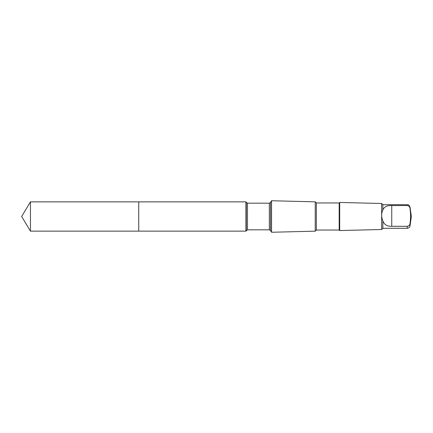 <?xml version="1.0" encoding="UTF-8"?>
<svg xmlns="http://www.w3.org/2000/svg" width="433" height="433" viewBox="0 0 433 433"><rect width="100%" height="100%" fill="white"/><g stroke="black" fill="none" stroke-linecap="round" stroke-linejoin="round"><path stroke-width="0.65" d="M138.733 231.135L138.733 201.865L30.445 201.865L30.445 231.135L138.733 231.135L138.733 201.865L245.933 201.865L245.933 231.135L30.445 231.135L21.65 216.5L30.445 231.135M382.853 220.89C384.206 224.635 387.167 226.443 391.746 226.307L407.264 226.307C408.887 226.091 409.807 225.155 410.029 223.498C410.728 218.465 410.728 213.426 410.029 208.365C409.813 206.714 408.887 205.778 407.264 205.556L407.264 204.706L382.853 204.706L382.853 209.951C381.251 213.247 381.251 216.895 382.853 220.89L382.853 228.294L381.641 229.506L339.699 230.551L339.699 202.449L339.191 202.958L339.191 230.042L316.355 230.042L315.235 231.162L271.545 232.256L271.545 200.744L270.549 202.476L270.549 230.524L269.337 229.826L247.492 229.826L245.933 231.135M407.264 205.556L391.746 205.556C387.178 205.291 384.212 206.757 382.853 209.951M339.191 202.958L316.355 202.958L315.235 201.838L315.235 231.162M316.355 202.958L316.355 230.042M382.853 204.706L381.641 203.494L381.641 229.506M407.264 204.706C408.048 205.182 408.406 203.748 410.029 207.109L410.029 208.365M270.549 202.476L269.337 203.174L247.492 203.174L246.285 202.476L246.285 230.524M247.492 203.174L247.492 229.826M269.337 203.174L269.337 229.826M407.264 226.307L407.264 228.294L382.853 228.294M410.029 223.498L410.029 225.891C409.705 227.379 408.779 228.18 407.264 228.294M391.746 226.307L391.746 205.556M21.65 216.5L30.445 201.865M246.285 202.476L245.933 201.865M270.549 230.524L271.545 232.256M315.235 201.838L271.545 200.744M339.191 230.042L339.699 230.551M381.641 203.494L339.699 202.449M410.029 225.891L411.35 216.5L410.029 207.109"/></g></svg>
